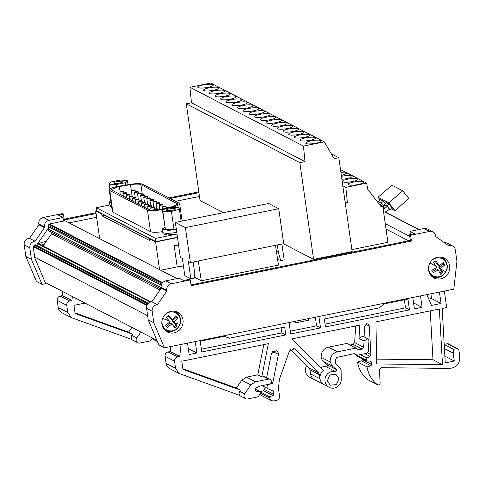 <?xml version="1.0" encoding="UTF-8"?>
<svg xmlns="http://www.w3.org/2000/svg" width="484" height="484" viewBox="0 0 484 484"><rect width="100%" height="100%" fill="white"/><g stroke="black" fill="none" stroke-linecap="round" stroke-linejoin="round"><path stroke-width="0.73" d="M430.875 293.806L431.553 298.567L428.824 299.118M444.197 344.378L447.367 343.737L456.866 348.655L453.599 349.321L453.169 353.114L454.294 361.034L445.238 362.867L442.182 308.447L446.684 307.54L444.342 291.078M362.147 358.729L362.268 359.588A1.113 1.047 117.4 0 1 361.463 360.864L357.561 362.02A29.742 27.987 117.4 0 0 367.773 379.668L377.272 384.586A1.857 1.748 117.4 0 0 380.152 382.904L379.414 369.716L381.289 367.683L449.751 368.421C456.539 367.568 459.885 363.623 459.8 356.587L458.874 350.101A1.857 1.748 117.4 0 0 457.979 348.807L448.48 343.888A1.857 1.748 117.4 0 0 447.367 343.737M367.773 379.668A1.857 1.748 117.4 0 0 368.028 379.831L377.526 384.756M366.073 360.011L366.188 360.822L356.69 355.903L356.575 355.093L366.073 360.011L367.011 358.075L369.933 356.351L364.821 353.701M261.995 395.749L271.494 400.667L273.72 400.97L276.521 400.401A3.721 3.497 117.4 0 0 279.522 396.087L278.445 388.525L279.371 379.426L289.426 350.967L294.46 348.776L295.288 349.381L318.466 372.747L319.434 374.731L320.015 378.803L310.516 373.878L309.935 369.806A3.721 3.497 117.4 0 0 308.967 367.822L290.575 349.291M260.325 393.734L261.995 395.743M260.477 391.623L263.556 390.709L264.361 389.439L263.955 386.601M166.079 363.411A7.435 6.994 117.4 0 0 169.678 368.596L179.177 373.515L175.583 368.336L166.079 363.411L165.068 356.278L174.567 361.197L175.583 368.336M170.804 346.514L170.241 351.523L168.063 351.965A3.721 3.497 117.4 0 0 165.068 356.278M430.246 310.867L432.986 359.745L376.606 359.134M195.233 341.565L196.855 352.975L189.141 354.542L187.514 343.126M181.095 344.426L179.739 356.442L177.561 356.883A3.721 3.497 117.4 0 0 174.567 361.197M265.063 376.752L261.784 376.885L268.36 343.676L181.784 361.221L182.952 369.413L240.391 390.08L239.568 391.26L238.969 393.74L239.683 395.349L179.177 373.515M266.666 377.581L271.476 353.266L276.66 350.531L278.457 353.12L278.421 354.397L272.794 382.82L271.911 383.727L268.475 384.423L266.678 387.012L267.827 388.604L262.08 385.627M267.827 388.604L271.476 390.304L272.849 390.255L273.387 391.03L273.859 394.363L273.055 395.634L269.497 396.686L269.697 398.078L271.494 400.667M310.516 373.878A8.549 8.046 117.4 0 0 314.654 379.831L324.153 384.756A8.549 8.046 117.4 0 1 320.015 378.803C319.664 375.415 320.819 372.626 323.475 370.448L292.136 338.854L359.83 325.139L359.007 338.407L362.679 336.132L367.707 338.739L368.965 340.554L368.378 350.924A2.601 2.45 117.4 0 1 366.261 353.405L357.059 355.274L354.651 353.538L336.9 357.392L335.218 359.818L335.545 363.895L339.841 367.628L341.105 369.994L341.268 379.232A8.549 8.046 117.4 0 1 329.18 387.363A8.549 8.046 117.4 0 1 325.042 381.404A8.549 8.046 117.4 0 1 335.503 371.585L336.87 370.302L336.525 369.655L332.502 366.158L330.227 362.014A8.924 8.397 117.4 0 1 337.439 351.832L356.036 348.069L358.45 349.799L362.135 349.055L353.139 344.39L354.651 342.618L363.647 347.282L362.135 349.055M364.059 336.852L364.724 326.204L366.642 323.766L368.003 324.008L369.262 325.823L370.883 354.566L369.933 356.351M366.188 360.822L370.847 361.221M370.484 361.124L371.409 362.008L371.766 364.512L370.962 365.783L367.06 366.939C368.294 374.235 371.7 380.121 377.272 384.586M457.979 348.807A1.857 1.748 117.4 0 0 456.866 348.655M439.43 292.076L441.051 303.486L431.504 305.422L426.906 294.617M420.481 295.918L422.108 307.328L414.389 308.895L412.761 297.478M318.908 316.5L320.535 327.91L290.709 333.954L289.087 322.544M229.519 338.201L284.671 327.027L285.802 334.952L201.767 351.977L200.231 341.172L224.243 336.301L229.519 338.201M407.939 299.082L409.476 309.887L325.448 326.918L324.316 318.992L379.474 307.812L383.927 303.946L407.939 299.082M376.703 363.956L442.485 364.67L439.363 309.022L375.905 321.878L376.703 363.956M72.352 296.535L71.898 300.558L69.72 301A3.721 3.497 117.4 0 0 66.725 305.313L67.742 312.452L71.336 317.631L131.842 339.466A3.346 3.146 117.4 0 0 132.749 340.185L137.777 342.793A3.346 3.146 117.4 0 0 139.779 343.065L149.629 341.069L150.79 340.288L152.375 338.001M85.009 303.093L73.949 305.331L75.111 313.523L132.549 334.19L131.727 335.376L131.128 337.856L131.842 339.466M295.839 321.176L296.069 322.767L308.35 320.281L308.12 318.684M188.282 348.534L196.855 352.975M170.241 351.523L179.739 356.442M306.656 365.499A8.549 8.046 117.4 0 0 305.489 371.27A8.549 8.046 117.4 0 0 309.621 377.23L314.654 379.831M357.561 362.02L367.06 366.939M431.553 298.567L441.051 303.486M413.53 302.887L422.108 307.328M320.535 327.91L316.566 325.853L315.338 317.226M432.986 359.745L442.485 364.67M239.683 395.349A3.346 3.146 117.4 0 0 240.584 396.075L245.618 398.677A3.346 3.146 117.4 0 0 247.614 398.949L257.464 396.953L258.631 396.178L260.918 392.342L259.86 391.453L260.38 391.568L255.377 388.973M255.389 389.136L259.86 391.453L255.957 391.332L255.389 389.13L256.018 387.926L259.672 386.111L269.249 384.187A2.601 2.45 117.4 0 0 269.461 379.135A2.601 2.45 117.4 0 0 268.535 379.141L255.479 381.785L250.821 384.901L244.595 393.867A3.346 3.146 117.4 0 0 245.618 398.677M240.391 390.08L236.422 388.023L241.825 380.243L246.483 377.127L257.821 374.828L261.784 376.885M201.374 349.2L281.833 332.895L281.101 327.747M281.833 332.895L285.802 334.952M62.853 291.61L62.4 295.633L60.222 296.075A3.721 3.497 117.4 0 0 57.227 300.389L58.243 307.528A7.435 6.994 117.4 0 0 61.837 312.706L71.336 317.631M140.88 332.042L136.754 337.983A3.346 3.146 117.4 0 0 137.777 342.793M132.549 334.19L128.581 332.139L131.884 327.384M152.581 338.11A3.721 3.497 117.4 0 0 154.154 339.859L157.439 341.565M410.402 234.51L409.954 231.376L424.093 228.508L427.433 228.962L433.017 231.86A5.578 5.245 -62.6 0 1 435.715 235.744L435.83 236.573L448.486 245.672A5.578 5.245 -62.6 0 1 452.594 245.908A5.578 5.245 -62.6 0 1 455.293 249.792L456.938 261.348L453.804 289.16L164.451 347.802L158.867 344.904L148.213 319.882L146.567 308.326C146.483 304.575 148.243 302.385 151.849 301.756L161.281 288.186L161.16 287.357C161.009 284.011 162.503 281.851 165.655 280.883L179.092 278.161L183.563 280.478L189.177 279.341L190.291 279.921L191.113 285.681L411.448 241.032L410.335 240.451L409.512 234.686L414.425 233.693L409.954 231.376M452.594 245.908L447.01 243.01L444.064 242.496M359.007 338.407L364.035 341.014L367.707 338.739M364.035 341.014L363.647 347.282M338.903 378.597L336.447 384.574L330.294 385.216L327.323 380.944L329.779 374.967L335.932 374.326L338.903 378.597M316.566 325.853L290.315 331.177M255.764 391.114L256.647 391.574L255.957 391.332M263.798 344.596L257.821 374.828M236.422 388.023L182.861 368.748M325.048 324.135L405.507 307.83L404.364 299.802M128.581 332.139L75.02 312.864M411.448 241.032L410.632 235.266L429.683 231.406A5.578 5.245 -62.6 0 1 433.017 231.86M356.036 348.069L347.04 343.404L328.442 347.173A8.924 8.397 117.4 0 0 321.231 357.355L330.227 362.014M321.231 357.355A7.435 6.994 117.4 0 0 323.512 361.5L327.529 364.996L336.525 369.655M350.126 345.001L353.139 344.39M355.686 325.98L354.651 342.618M327.529 364.996L327.874 365.638L326.512 366.92A8.549 8.046 117.4 0 0 320.686 367.634M198.942 192.662L170.108 198.507M96.08 213.504L64.275 219.954L63.458 214.188L58.546 215.18L63.017 217.498L48.878 220.365C45.726 221.333 44.225 223.487 44.383 226.833L44.498 227.661L35.072 241.238C31.466 241.867 29.706 244.057 29.79 247.808L31.43 259.363L42.084 284.386L45.72 283.648L34.872 258.178L33.293 247.094L34.509 245.025L35.574 244.807L148.37 303.262M36.518 245.297L48.896 227.468L47.892 226.125L49.404 223.965L63.525 221.103L63.017 217.498M63.458 214.188L62.339 213.607L43.288 217.467A5.578 5.245 117.4 0 0 38.793 223.941L44.383 226.833M38.793 223.941L38.914 224.77L29.488 238.34L35.072 241.238M29.488 238.34A5.578 5.245 117.4 0 0 24.2 244.91L25.846 256.466L36.5 281.488L42.084 284.386M147.614 315.683L34.733 257.185M156.931 340.361L45.218 282.468M164.451 347.802L153.797 322.78L152.151 311.224A5.578 5.245 -62.6 0 1 157.439 304.654L151.849 301.756M161.281 288.186L166.865 291.078L166.75 290.249A5.578 5.245 -62.6 0 1 171.239 283.781L190.291 279.921M409.748 236.331L410.275 240.463M409.688 236.343L385.27 223.693M408.623 240.796L386.038 229.095M410.632 235.266L409.512 234.686M191.005 284.901L410.335 240.451M428.594 270.175A11.156 10.497 117.4 0 0 433.991 277.949A11.156 10.497 117.4 0 0 445.183 276.775A11.156 10.497 117.4 0 0 449.648 265.91A11.156 10.497 117.4 0 0 444.251 258.141A11.156 10.497 117.4 0 0 433.059 259.315A11.156 10.497 117.4 0 0 428.594 270.175M432.648 277.108A11.156 10.497 117.4 0 0 437.802 277.417M446.018 261.566A11.156 10.497 117.4 0 0 442.799 257.53M161.946 324.213A11.156 10.497 117.4 0 0 167.337 331.982A11.156 10.497 117.4 0 0 178.529 330.814A11.156 10.497 117.4 0 0 182.994 319.948A11.156 10.497 117.4 0 0 177.604 312.18A11.156 10.497 117.4 0 0 166.411 313.348A11.156 10.497 117.4 0 0 161.946 324.213M166 331.147A11.156 10.497 117.4 0 0 171.154 331.455M179.37 315.604A11.156 10.497 117.4 0 0 176.146 311.569M440.5 257.064L442.176 257.905A10.412 9.795 117.4 0 0 439.635 257.028M430.415 274.815A10.412 9.795 117.4 0 0 432.599 276.388L430.941 275.505M173.847 311.097L175.529 311.938A10.412 9.795 117.4 0 0 172.982 311.067M163.767 328.854A10.412 9.795 117.4 0 0 165.945 330.427L164.294 329.537M96.715 210.721L95.711 210.927L101.749 214.055L102.003 215.858L149.834 240.645L149.574 238.842L155.612 241.97L159.545 269.594M95.711 210.927L99.643 238.552M178.529 244.741L174.161 245.624L177.186 266.878L160.736 270.211M155.612 241.97L177.501 237.535M223.439 212.67L200.061 200.558L186.298 103.818L191.452 102.771L189.916 87.259L210.776 83.03L324.316 141.866L303.456 146.095L304.987 161.614L299.832 162.66L313.602 259.394L283.37 243.73M149.574 238.842L150.276 238.697L102.451 213.91L101.749 214.055M177.471 237.299L155.975 241.655L150.276 238.697M102.451 213.91L96.752 210.957L96.286 207.715L155.515 238.412L176.23 234.214L167.216 234.982L163.072 233.814L162.902 232.598M149.895 238.775L104.635 215.326L102.003 215.858M178.566 245.001A11.894 2.432 171.9 0 1 174.161 245.624M39.174 244.063A0.744 0.702 117.4 0 0 39.016 243.984L37.746 243.525M51.891 232.429A1.857 1.748 -62.6 0 1 51.552 233.76L43.015 246.047M44.516 243.9A14.871 13.994 117.4 0 0 41.576 245.303M429.048 265.026A9.65 9.075 117.4 0 0 432.158 275.16A9.65 9.075 117.4 0 0 442.558 275.311A9.65 9.075 117.4 0 0 445.764 271.802A9.65 9.075 117.4 0 0 444.324 260.295A9.65 9.075 117.4 0 0 433.119 259.448A9.65 9.075 117.4 0 0 430.845 261.554M436.144 266.4L433.591 262.588L434.729 261.65L436.024 260.961L439.236 265.813L443.356 262.497L444.814 264.942L440.688 268.257L442.963 272.625L440.525 274.253L438.256 269.884L433.192 272.716L431.74 270.272L436.798 267.44L436.144 266.4L429.931 262.969M162.394 319.065A9.65 9.075 117.4 0 0 166.097 329.61A9.65 9.075 117.4 0 0 177.096 328.406A9.65 9.075 117.4 0 0 179.758 324.449A9.65 9.075 117.4 0 0 176.557 313.414A9.65 9.075 117.4 0 0 165.28 314.425A9.65 9.075 117.4 0 0 164.197 315.586M169.291 320.886L166.194 317.498L167.186 316.391L168.365 315.501L172.268 319.809L175.904 315.804L177.725 317.958L174.095 321.963L177.059 325.786L174.887 327.783L171.917 323.959L167.349 327.486L165.528 325.327L170.096 321.806L169.291 320.886A16.359 0.72 -159.6 0 1 162.636 318.393M351.88 249.593L387.914 242.29L382.79 206.263L381.035 206.614L367.761 189.292L366.666 183.133L345.824 187.356L347.427 202.863L345.05 201.634M382.79 206.263L379.426 204.52M342.799 185.789L345.824 187.356M340.488 169.569L366.666 183.133M341.353 175.631L346.465 173.369L346.102 172.982L340.924 172.631M340.663 170.785L340.567 170.12M349.944 178.765C344.209 179.752 341.807 180.78 342.739 181.845C344.057 182.383 346.562 182.42 350.253 181.942C355.988 180.962 358.39 179.933 357.458 178.862C356.139 178.324 353.635 178.293 349.944 178.765M342.376 181.452L342.739 181.845M357.821 179.255L357.458 178.862M341.873 179.28L344.572 179.001C350.307 178.015 352.709 176.987 351.783 175.922C350.464 175.383 347.96 175.347 344.269 175.825L341.45 176.333M352.14 176.315L351.783 175.922M348.413 184.791C349.732 185.324 352.237 185.36 355.928 184.888C361.663 183.902 364.065 182.873 363.133 181.802C361.814 181.264 359.309 181.234 355.619 181.706C349.884 182.692 347.482 183.72 348.413 184.791L348.056 184.398M363.496 182.196L363.133 181.802M347.427 202.863L345.292 203.298M383.637 212.228L386.589 211.629L389.426 209.173L387.224 206.408L385.137 208.217L383.128 208.628M387.224 206.408L384.992 205.246L382.904 207.061L385.137 208.217M383.824 206.263L381.64 203.51L380.085 204.859M175.353 222.41L180.326 257.361L182.335 258.402L184.797 275.698L190.835 278.826L188.373 261.529L190.381 262.57L283.709 243.658L278.736 208.713L268.68 203.498L175.353 222.41L185.408 227.625L190.381 262.57M193.134 262.013L194.175 269.34L194.344 278.112L190.835 278.826M281.9 244.027L284.162 259.914L280.653 260.622L277.544 259.013M276.376 251.238L278.379 252.273L277.338 244.952M278.736 208.713L185.408 227.625M216.741 90.429C211.006 91.415 208.604 92.444 209.536 93.515A7.798 1.597 -8.1 0 0 217.05 93.612A7.798 1.597 -8.1 0 0 224.618 90.919A7.798 1.597 -8.1 0 0 224.255 90.526A7.798 1.597 -8.1 0 0 216.741 90.429M209.173 93.14L209.536 93.515M211.066 87.489C205.331 88.475 202.929 89.498 203.855 90.568C205.174 91.107 207.678 91.143 211.369 90.665A7.798 1.597 -8.1 0 0 218.937 87.979A7.798 1.597 -8.1 0 0 218.58 87.586A7.798 1.597 -8.1 0 0 211.066 87.489M203.498 90.199L203.855 90.568M228.097 96.316C222.362 97.296 219.96 98.325 220.886 99.395A7.798 1.597 -8.1 0 0 228.4 99.492A7.798 1.597 -8.1 0 0 235.968 96.806A7.798 1.597 -8.1 0 0 235.611 96.413A7.798 1.597 -8.1 0 0 228.097 96.316M220.529 99.02L220.886 99.395M233.772 99.256C228.037 100.242 225.635 101.271 226.566 102.336C227.885 102.874 230.39 102.91 234.081 102.439A7.798 1.597 -8.1 0 0 241.649 99.746A7.798 1.597 -8.1 0 0 241.286 99.353A7.798 1.597 -8.1 0 0 233.772 99.256M226.203 101.967L226.566 102.336M222.416 93.376C216.687 94.356 214.285 95.384 215.211 96.455A7.798 1.597 -8.1 0 0 222.725 96.552A7.798 1.597 -8.1 0 0 230.293 93.866A7.798 1.597 -8.1 0 0 229.93 93.472A7.798 1.597 -8.1 0 0 222.416 93.376M214.854 96.08L215.211 96.455M239.755 105.379A7.798 1.597 -8.1 0 0 247.324 102.687A7.798 1.597 -8.1 0 0 246.961 102.299A7.798 1.597 -8.1 0 0 239.447 102.197A7.798 1.597 -8.1 0 0 231.878 104.889A7.798 1.597 -8.1 0 0 232.241 105.282A7.798 1.597 -8.1 0 0 239.755 105.379M205.385 84.549A7.798 1.597 -8.1 0 0 197.817 87.235A7.798 1.597 -8.1 0 0 198.18 87.628C199.499 88.167 202.003 88.197 205.694 87.725A7.798 1.597 -8.1 0 0 213.262 85.039A7.798 1.597 -8.1 0 0 212.899 84.646A7.798 1.597 -8.1 0 0 205.385 84.549M245.43 108.319A7.798 1.597 -8.1 0 0 252.999 105.633A7.798 1.597 -8.1 0 0 252.642 105.24A7.798 1.597 -8.1 0 0 245.128 105.143C239.392 106.123 236.991 107.152 237.916 108.222A7.798 1.597 -8.1 0 0 245.43 108.319M237.559 107.847L237.916 108.222M262.159 113.97A7.798 1.597 -8.1 0 0 254.59 116.656A7.798 1.597 -8.1 0 0 254.947 117.049C256.266 117.588 258.771 117.618 262.461 117.146A7.798 1.597 -8.1 0 0 270.03 114.46A7.798 1.597 -8.1 0 0 269.673 114.067A7.798 1.597 -8.1 0 0 262.159 113.97M256.478 111.024C250.748 112.01 248.346 113.038 249.272 114.109C250.591 114.647 253.096 114.678 256.786 114.206A7.798 1.597 -8.1 0 0 264.355 111.514A7.798 1.597 -8.1 0 0 263.992 111.12A7.798 1.597 -8.1 0 0 256.478 111.024M248.915 113.734L249.272 114.109M267.833 116.91C262.098 117.89 259.696 118.919 260.628 119.99A7.798 1.597 -8.1 0 0 268.142 120.086A7.798 1.597 -8.1 0 0 275.711 117.4A7.798 1.597 -8.1 0 0 275.348 117.007A7.798 1.597 -8.1 0 0 267.833 116.91M260.265 119.615L260.628 119.99M290.848 131.854A7.798 1.597 -8.1 0 0 298.416 129.167A7.798 1.597 -8.1 0 0 298.053 128.774A7.798 1.597 -8.1 0 0 290.539 128.677A7.798 1.597 -8.1 0 0 282.971 131.364A7.798 1.597 -8.1 0 0 283.334 131.757A7.798 1.597 -8.1 0 0 290.848 131.854M302.204 137.74A7.798 1.597 -8.1 0 0 309.772 135.054A7.798 1.597 -8.1 0 0 309.409 134.661A7.798 1.597 -8.1 0 0 301.895 134.564A7.798 1.597 -8.1 0 0 294.326 137.25A7.798 1.597 -8.1 0 0 294.689 137.644C296.008 138.182 298.513 138.212 302.204 137.74M296.523 134.8A7.798 1.597 -8.1 0 0 304.091 132.108A7.798 1.597 -8.1 0 0 303.734 131.715A7.798 1.597 -8.1 0 0 296.22 131.618A7.798 1.597 -8.1 0 0 288.652 134.31A7.798 1.597 -8.1 0 0 289.008 134.703C290.327 135.242 292.832 135.272 296.523 134.8M279.492 125.973A7.798 1.597 -8.1 0 0 287.06 123.281A7.798 1.597 -8.1 0 0 286.703 122.894A7.798 1.597 -8.1 0 0 279.189 122.791A7.798 1.597 -8.1 0 0 271.621 125.483A7.798 1.597 -8.1 0 0 271.978 125.876C273.297 126.415 275.801 126.445 279.492 125.973M284.864 125.737C279.129 126.717 276.727 127.746 277.659 128.817C278.978 129.355 281.482 129.385 285.173 128.913A7.798 1.597 -8.1 0 0 292.741 126.227A7.798 1.597 -8.1 0 0 292.378 125.834A7.798 1.597 -8.1 0 0 284.864 125.737M277.296 128.441L277.659 128.817M273.817 123.033A7.798 1.597 -8.1 0 0 281.385 120.341A7.798 1.597 -8.1 0 0 281.022 119.947A7.798 1.597 -8.1 0 0 273.508 119.85C267.779 120.837 265.377 121.859 266.303 122.93A7.798 1.597 -8.1 0 0 273.817 123.033M265.946 122.561L266.303 122.93M307.878 140.681A7.798 1.597 -8.1 0 0 315.447 137.994A7.798 1.597 -8.1 0 0 315.084 137.601A7.798 1.597 -8.1 0 0 307.57 137.504A7.798 1.597 -8.1 0 0 300.001 140.191A7.798 1.597 -8.1 0 0 300.364 140.584C301.683 141.122 304.188 141.159 307.878 140.681M250.803 108.083A7.798 1.597 -8.1 0 0 243.234 110.769A7.798 1.597 -8.1 0 0 243.597 111.163C244.916 111.701 247.421 111.737 251.111 111.26A7.798 1.597 -8.1 0 0 258.68 108.573A7.798 1.597 -8.1 0 0 258.317 108.18A7.798 1.597 -8.1 0 0 250.803 108.083M313.553 143.621A7.798 1.597 -8.1 0 0 321.122 140.935A7.798 1.597 -8.1 0 0 320.765 140.542A7.798 1.597 -8.1 0 0 313.251 140.445C307.515 141.431 305.114 142.453 306.039 143.524A7.798 1.597 -8.1 0 0 313.553 143.621M305.682 143.155L306.039 143.524M182.758 220.91L182.057 220.547M111.737 207.394L110.503 206.571L110.334 205.355M109.922 204.956L96.286 207.715M109.251 189.934A11.525 2.359 -8.1 0 0 109.783 190.514L147.445 210.032A11.525 2.359 -8.1 0 0 161.783 209.62A11.525 2.359 -8.1 0 0 163.622 209.215L173.556 206.771A11.525 2.359 -8.1 0 0 179.667 203.764A11.525 2.359 -8.1 0 0 179.134 203.183L142.653 184.277A11.525 2.359 -8.1 0 0 130.257 184.331L119.137 186.158A11.525 2.359 -8.1 0 0 117.195 186.515A11.525 2.359 -8.1 0 0 109.251 189.934L112.33 211.55A11.525 2.359 -8.1 0 0 112.863 212.131L150.524 231.648A11.525 2.359 -8.1 0 0 162.394 231.679M140.898 184.634L177.828 204.024L172.703 206.547L161.226 209.33C155.515 210.365 151.504 210.479 149.199 209.675L111.09 189.674L117.757 186.806L130.498 184.682C135.556 183.926 139.023 183.908 140.898 184.634L142.35 194.81M177.011 234.068A11.156 2.281 171.9 0 1 176.23 234.214M164.814 227.177L162.037 229.18L162.449 232.066A11.525 2.359 -8.1 0 0 168.716 233.264A11.525 2.359 -8.1 0 0 176.763 232.344M162.037 229.18L168.305 230.384L176.357 229.458M176.267 228.853L173.986 229.476L165.443 229.743L162.346 209.808L162.878 211.726L171.421 211.46L179.425 209.276L178.886 207.358L170.35 207.624L162.346 209.808M110.769 200.588L109.469 201.937L111.09 202.875M109.469 201.937L109.88 204.823A11.525 2.359 -8.1 0 0 111.502 205.754M139.664 200.908A1.857 0.381 -8.1 0 0 138.388 201.465A1.857 0.381 -8.1 0 0 140.783 201.489A1.857 0.381 -8.1 0 0 142.066 200.939A1.857 0.381 -8.1 0 0 139.664 200.908M136.573 199.305A1.857 0.381 -8.1 0 0 135.29 199.856A1.857 0.381 -8.1 0 0 137.692 199.886A1.857 0.381 -8.1 0 0 138.968 199.335A1.857 0.381 -8.1 0 0 136.573 199.305M133.475 197.702A1.857 0.381 -8.1 0 0 132.192 198.252A1.857 0.381 -8.1 0 0 134.594 198.283A1.857 0.381 -8.1 0 0 135.877 197.732A1.857 0.381 -8.1 0 0 133.475 197.702M130.414 196.117A1.857 0.381 -8.1 0 0 129.131 196.667A1.857 0.381 -8.1 0 0 131.533 196.698A1.857 0.381 -8.1 0 0 132.816 196.141A1.857 0.381 -8.1 0 0 130.414 196.117M127.316 194.514A1.857 0.381 -8.1 0 0 126.04 195.064A1.857 0.381 -8.1 0 0 128.435 195.088A1.857 0.381 -8.1 0 0 129.718 194.538A1.857 0.381 -8.1 0 0 127.316 194.514M124.225 192.904A1.857 0.381 -8.1 0 0 122.942 193.461A1.857 0.381 -8.1 0 0 125.344 193.485A1.857 0.381 -8.1 0 0 126.62 192.934A1.857 0.381 -8.1 0 0 124.225 192.904M121.163 191.319A1.857 0.381 -8.1 0 0 119.881 191.87A1.857 0.381 -8.1 0 0 122.277 191.9A1.857 0.381 -8.1 0 0 123.559 191.349A1.857 0.381 -8.1 0 0 121.163 191.319M142.762 202.518A1.857 0.381 -8.1 0 0 141.479 203.068A1.857 0.381 -8.1 0 0 143.881 203.092A1.857 0.381 -8.1 0 0 145.164 202.542A1.857 0.381 -8.1 0 0 142.762 202.518M145.859 204.121A1.857 0.381 -8.1 0 0 144.577 204.672A1.857 0.381 -8.1 0 0 146.979 204.696A1.857 0.381 -8.1 0 0 148.255 204.145A1.857 0.381 -8.1 0 0 145.859 204.121M148.921 205.706A1.857 0.381 -8.1 0 0 147.638 206.257A1.857 0.381 -8.1 0 0 150.04 206.287A1.857 0.381 -8.1 0 0 151.317 205.736A1.857 0.381 -8.1 0 0 148.921 205.706M152.018 207.309A1.857 0.381 -8.1 0 0 150.736 207.86A1.857 0.381 -8.1 0 0 153.132 207.89A1.857 0.381 -8.1 0 0 154.414 207.34A1.857 0.381 -8.1 0 0 152.018 207.309M155.11 208.913A1.857 0.381 -8.1 0 0 153.827 209.463A1.857 0.381 -8.1 0 0 156.229 209.493A1.857 0.381 -8.1 0 0 157.512 208.943A1.857 0.381 -8.1 0 0 155.11 208.913M148.068 198.083A1.857 0.381 -8.1 0 0 146.785 198.634A1.857 0.381 -8.1 0 0 149.187 198.658A1.857 0.381 -8.1 0 0 150.463 198.107A1.857 0.381 -8.1 0 0 148.068 198.083M145.006 196.492A1.857 0.381 -8.1 0 0 143.724 197.042A1.857 0.381 -8.1 0 0 146.12 197.073A1.857 0.381 -8.1 0 0 147.402 196.522A1.857 0.381 -8.1 0 0 145.006 196.492M141.909 194.889A1.857 0.381 -8.1 0 0 140.626 195.439A1.857 0.381 -8.1 0 0 143.028 195.469A1.857 0.381 -8.1 0 0 144.311 194.919A1.857 0.381 -8.1 0 0 141.909 194.889M138.811 193.285A1.857 0.381 -8.1 0 0 137.535 193.836A1.857 0.381 -8.1 0 0 139.93 193.866A1.857 0.381 -8.1 0 0 141.213 193.316A1.857 0.381 -8.1 0 0 138.811 193.285M135.75 191.7A1.857 0.381 -8.1 0 0 134.473 192.251A1.857 0.381 -8.1 0 0 136.869 192.275A1.857 0.381 -8.1 0 0 138.152 191.724A1.857 0.381 -8.1 0 0 135.75 191.7M132.658 190.097A1.857 0.381 -8.1 0 0 131.376 190.648A1.857 0.381 -8.1 0 0 133.772 190.672A1.857 0.381 -8.1 0 0 135.054 190.121A1.857 0.381 -8.1 0 0 132.658 190.097M151.196 199.704A1.857 0.381 -8.1 0 0 149.913 200.255A1.857 0.381 -8.1 0 0 152.315 200.279A1.857 0.381 -8.1 0 0 153.597 199.729A1.857 0.381 -8.1 0 0 151.196 199.704M154.257 201.29A1.857 0.381 -8.1 0 0 152.974 201.84A1.857 0.381 -8.1 0 0 155.376 201.87A1.857 0.381 -8.1 0 0 156.659 201.314A1.857 0.381 -8.1 0 0 154.257 201.29M157.354 202.893A1.857 0.381 -8.1 0 0 156.072 203.443A1.857 0.381 -8.1 0 0 158.474 203.474A1.857 0.381 -8.1 0 0 159.75 202.923A1.857 0.381 -8.1 0 0 157.354 202.893M160.446 204.496A1.857 0.381 -8.1 0 0 159.169 205.047A1.857 0.381 -8.1 0 0 161.565 205.077A1.857 0.381 -8.1 0 0 162.848 204.526A1.857 0.381 -8.1 0 0 160.446 204.496M163.513 206.087A1.857 0.381 -8.1 0 0 162.231 206.638A1.857 0.381 -8.1 0 0 164.627 206.662A1.857 0.381 -8.1 0 0 165.909 206.111A1.857 0.381 -8.1 0 0 163.513 206.087M168.638 207.545A1.857 0.381 -8.1 0 0 166.605 207.69A1.857 0.381 -8.1 0 0 165.322 208.241A1.857 0.381 -8.1 0 0 165.419 208.338M402.755 190.799L388.84 202.887L394.998 210.625L408.907 198.543L402.755 190.799L391.913 185.184L378.004 197.266L380.23 200.073M394.998 210.625L391.58 208.852M174.924 209.415A4.574 0.938 -8.1 0 0 175.408 208.9A4.574 0.938 -8.1 0 0 171.868 208.489A4.574 0.938 -8.1 0 0 166.841 209.669A4.574 0.938 -8.1 0 0 166.357 210.189A4.574 0.938 -8.1 0 0 169.902 210.601A4.574 0.938 -8.1 0 0 174.924 209.415M120.359 180.072L111.247 181.923L109.203 184.15L116.275 184.525L125.386 182.68L127.431 180.453L120.359 180.072M114 183.176A4.574 0.938 -8.1 0 0 119.076 183.127A4.574 0.938 -8.1 0 0 122.845 181.657A4.574 0.938 -8.1 0 0 122.633 181.427A4.574 0.938 -8.1 0 0 117.558 181.476A4.574 0.938 -8.1 0 0 113.794 182.946A4.574 0.938 -8.1 0 0 114 183.176M388.84 202.887L378.004 197.266M109.203 184.15L109.892 188.99M116.275 184.525L116.577 186.642M125.386 182.68L125.731 185.076M127.431 180.453L128.036 184.694M165.443 229.743L162.878 211.726M171.421 211.46L173.986 229.476M179.425 209.276L181.125 221.242M385.276 203.443L383.455 201.15L380.66 199.704L378.573 201.513L379.305 202.433M389.13 209.427L390.255 210.008L392.336 208.193L389.039 204.048L386.25 202.596L384.163 204.411L384.895 205.331M383.921 206.178L381.368 202.965L378.573 201.513M381.368 202.965L383.455 201.15M390.255 210.008L386.958 205.857L384.163 204.411M386.958 205.857L389.039 204.048M174.071 326.676A7.248 6.824 117.4 0 0 174.676 326.174A7.248 6.824 117.4 0 0 175.668 325.066L177.059 325.786M177.725 317.958L176.333 317.238L172.231 321.001L175.668 325.066M176.333 317.238A7.248 6.824 117.4 0 0 175.619 316.161M167.863 315.834L170.41 318.847L172.268 319.809M171.917 323.959L170.059 322.997L166.29 326.464M439.986 273.121A7.248 6.824 117.4 0 0 440.428 272.843A7.248 6.824 117.4 0 0 441.571 271.905L442.963 272.625M444.814 264.942L443.423 264.222L438.831 267.295L441.571 271.905M443.423 264.222A7.248 6.824 117.4 0 0 442.848 262.957M435.273 261.318L437.373 264.851L439.236 265.813M438.256 269.884L436.393 268.923L432.363 271.621M280.653 260.622L278.379 252.273M381.64 203.51L379.402 202.354L378.421 203.207M174.095 321.963L172.231 321.001M440.688 268.257L438.831 267.295M155.975 241.655L155.515 238.412M313.602 259.394L352.158 251.583L338.8 157.693L334.105 158.643L324.316 141.866M189.916 87.259L303.456 146.095M191.452 102.771L304.987 161.614M186.298 103.818L299.832 162.66M338.8 157.693L331.274 153.791M275.493 245.327L278.463 265.111L201.271 280.756L198.301 260.967M201.271 280.756L194.326 277.151M183.406 265.897A11.894 2.432 171.9 0 1 177.186 266.878M150.264 302.083L37.625 243.706M48.733 230.783A0.744 0.702 -62.6 0 1 48.563 230.693L48.497 230.644A0.744 0.702 -62.6 0 1 48.364 230.517L47.523 229.452M161.196 287.605L47.91 228.896M161.257 285.264L48.019 226.579M162.624 282.638L49.404 223.965M176.92 278.602L63.362 219.93M157.439 304.654L166.865 291.078M153.797 322.78L148.213 319.882M46.065 241.661A14.871 13.994 117.4 0 0 38.738 243.882M198.827 191.876L168.989 197.926M95.971 212.724L64.166 219.167M25.846 256.466L31.43 259.363M38.914 224.77L44.498 227.661M199.481 196.462L175.529 201.314M96.618 217.304L69.321 222.84M353.973 353.671L357.059 355.274M296.069 322.767L293.794 321.588M62.4 295.633L71.898 300.558M405.507 307.83L409.476 309.887M444.856 356.139L454.294 361.034M453.169 353.114L444.433 348.589M453.599 349.321L444.203 344.451M260.894 392.228L269.497 396.686M168.063 351.965L177.561 356.883M272.486 351.317L278.421 354.397M272.794 382.82L271.324 382.058M260.586 393.359L269.697 398.078M293.486 348.45L295.288 349.381M318.466 372.747L308.967 367.822M370.883 354.566L367.471 352.794M365.765 324.219L369.286 326.041M360.326 354.609L367.011 358.075M239.568 391.26L244.595 393.867M250.821 384.901L241.825 380.243M246.483 377.127L255.479 381.785M263.508 376.534L268.535 379.141M58.243 307.528L67.742 312.452M131.727 335.376L136.754 337.983M429.683 231.406L424.093 228.508M323.512 361.5L332.502 366.158M43.288 217.467L48.878 220.365M24.2 244.91L29.79 247.808M152.151 311.224L146.567 308.326M166.75 290.249L161.16 287.357M171.239 283.781L165.655 280.883M445.764 271.802L441.245 269.249M179.758 324.449A16.359 0.72 -159.6 0 1 174.803 322.834M108.876 217.522L108.833 217.219M173.665 207.521L173.556 206.771M150.524 231.648L147.445 210.032M112.863 212.131L109.783 190.514M132.108 195.947L130.498 184.682M120.117 191.64L119.385 186.503M177.531 204.617L177.38 203.54M147.178 304.835L33.505 245.926M146.894 305.464L33.293 246.592M147.802 303.873L34.364 245.085M150.802 301.913L39.016 243.984M150.978 301.877L43.082 245.957M160.035 289.976L51.552 233.76M48.497 230.644L160.815 288.851L48.563 230.693M160.845 288.809L48.364 230.517M161.299 285.082L47.934 226.331M161.656 284.09L47.995 225.187M162.243 283.104L48.703 224.261M418.708 229.604L384.756 212.004M328.442 347.173L337.439 351.832M326.512 366.92L335.503 371.585M57.227 300.389L66.725 305.313M60.222 296.075L69.72 301M361.463 360.864L370.962 365.783M362.268 359.588L371.766 364.512M369.582 361.058L371.409 362.008M319.434 374.731L309.935 369.806M263.556 390.709L273.055 395.634M264.361 389.439L273.859 394.363M273.387 391.03L271.845 390.231M271.911 383.727L270.828 383.171M265.063 376.746L270.09 379.353M432.599 276.388C435.981 277.991 439.315 277.768 442.6 275.717C449.049 269.352 448.91 263.417 442.176 257.905M165.945 330.427C169.957 332.248 173.72 331.691 177.235 328.751C182.359 322.314 181.79 316.711 175.529 311.938M182.123 221.043L179.667 203.764M162.231 206.638L162.57 209.034M165.909 206.111L166.151 207.793M159.169 205.047L159.817 209.596M162.848 204.526L163.084 206.184M156.072 203.443L156.828 208.749M159.75 202.923L159.992 204.605M152.974 201.84L153.73 207.146M156.659 201.314L156.895 203.002M149.913 200.255L150.669 205.543M153.597 199.729L153.833 201.386M131.376 190.648L132.132 195.947M135.054 190.121L135.296 191.809M134.473 192.251L135.224 197.539M138.152 191.724L138.388 193.382M137.535 193.836L138.285 199.142M141.213 193.316L141.455 194.998M140.626 195.439L141.382 200.745M144.311 194.919L144.547 196.601M143.724 197.042L144.48 202.348M147.402 196.522L147.638 198.18M146.785 198.634L147.541 203.952M150.463 198.107L150.712 199.819M153.827 209.463L153.936 210.201M157.512 208.943L157.651 209.911M150.736 207.86L151.056 210.117M154.414 207.34L154.656 209.021M147.638 206.257L148.037 209.076M151.317 205.736L151.559 207.418M144.577 204.672L144.976 207.491M148.255 204.145L148.491 205.803M141.479 203.068L141.885 205.881M145.164 202.542L145.4 204.23M119.881 191.87L120.28 194.689M123.559 191.349L123.795 193.007M122.942 193.461L123.341 196.274M126.62 192.934L126.862 194.616M126.04 195.064L126.439 197.877M129.718 194.538L129.96 196.226M129.131 196.667L129.537 199.487M132.816 196.141L133.052 197.805M132.192 198.252L132.598 201.072M135.877 197.732L136.113 199.414M135.29 199.856L135.689 202.675M138.968 199.335L139.21 201.017M138.388 201.465L138.787 204.278M142.066 200.939L142.308 202.621M108.561 217.358L108.519 217.056M150.814 301.913L39.095 244.015M160.803 288.869L48.648 230.741M419.005 229.543L385.046 211.944M324.153 384.756L329.18 387.363"/></g></svg>
